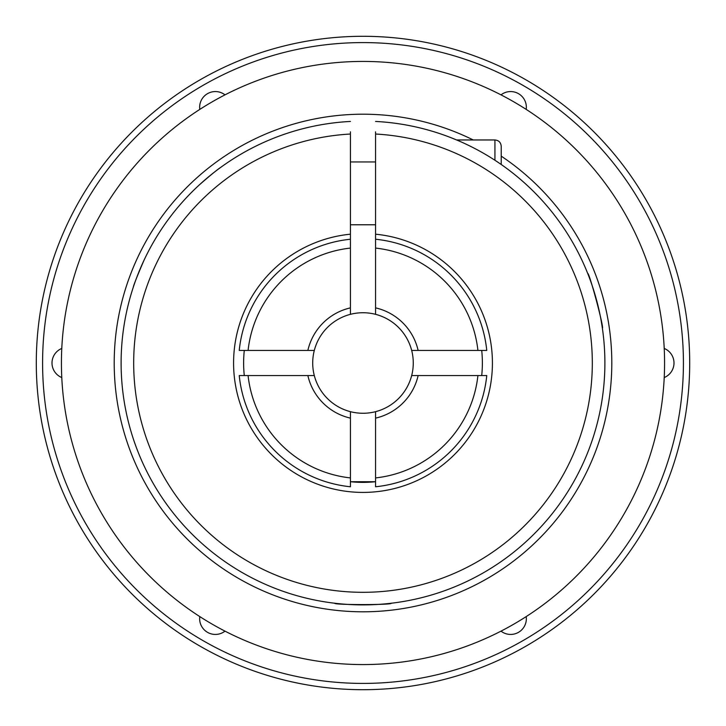 <?xml version="1.0" encoding="UTF-8"?>
<svg xmlns="http://www.w3.org/2000/svg" width="726" height="726" viewBox="0 0 726 726"><rect width="100%" height="100%" fill="white"/><g stroke="black" fill="none" stroke-linecap="round" stroke-linejoin="round"><path stroke-width="1.09" d="M375.569 248.083L375.569 307.869A56.546 56.546 0 0 1 418.131 350.431L486.765 350.431A124.4 124.4 0 0 0 375.569 239.235L375.569 248.083A115.597 115.597 0 0 1 477.917 350.431M411.669 375.569A50.257 50.257 0 0 1 375.569 411.669L375.569 418.131A56.546 56.546 0 0 0 418.131 375.569L411.669 375.569A50.257 50.257 0 0 0 375.569 314.331L375.569 307.869M418.131 350.431L411.669 350.431M369.625 482.191L350.431 481.71L375.569 481.71A119.373 119.373 0 0 1 350.431 481.71M224.987 94.861A15.709 15.709 0 0 0 199.795 109.408M375.569 234.189L375.569 239.235L375.569 234.189A129.428 129.428 0 0 1 472.925 431.308A129.428 129.428 0 0 1 253.075 431.308A129.428 129.428 0 0 1 350.431 234.189L350.431 239.235A124.4 124.4 0 0 0 239.235 350.431L307.869 350.431A56.546 56.546 0 0 1 350.431 307.869L350.431 134.029A229.316 229.316 0 0 0 166.535 481.265A229.316 229.316 0 0 0 559.465 481.265A229.316 229.316 0 0 0 375.569 134.029L375.569 234.189M375.569 418.131L375.569 486.765A124.4 124.4 0 0 0 486.765 375.569L418.131 375.569M375.569 224.779L350.431 224.779M248.083 350.431A115.597 115.597 0 0 1 350.431 248.083M350.431 477.917L350.431 418.131A56.546 56.546 0 0 1 307.869 375.569L239.235 375.569A124.4 124.4 0 0 0 350.431 486.765L350.431 477.917A115.597 115.597 0 0 1 248.083 375.569M350.431 307.869L350.431 314.331A50.257 50.257 0 0 0 350.431 411.669L350.431 418.131M481.71 375.569A119.373 119.373 0 0 0 481.71 350.431M61.783 348.453A15.709 15.709 0 0 0 61.783 377.547M501.221 156.135A248.791 248.791 0 0 1 325.076 608.887A248.791 248.791 0 0 1 125.77 288.04A248.791 248.791 0 0 1 473.243 139.964M244.29 350.431A119.373 119.373 0 0 0 244.29 375.569M449.902 137.268L456.609 139.964L494.932 139.964L494.932 160.264M602.353 328.134C604.549 329.368 589.031 271.424 587.724 273.52L588.232 274.818M143.793 260.743C137.032 276.533 133.548 285.318 133.33 287.097M334.731 603.224C332.962 605.021 392.957 605.039 391.269 603.224L389.889 603.388M168.205 219.597L171.309 215.477M221.285 166.98L221.285 166.98C218.127 168.949 210.921 174.812 199.668 184.585M689.7 363A326.7 326.7 0 0 1 199.65 645.931A326.7 326.7 0 0 1 199.65 80.069A326.7 326.7 0 0 1 689.7 363M350.431 131.842L350.431 134.029M375.569 134.029L375.569 131.842M350.431 314.331A50.257 50.257 0 0 1 375.569 314.331M375.569 121.442A241.885 241.885 0 0 1 570.355 487.554A241.885 241.885 0 0 1 155.645 487.554A241.885 241.885 0 0 1 350.431 121.442A241.885 241.885 0 0 0 155.645 487.554A241.885 241.885 0 0 0 570.355 487.554A241.885 241.885 0 0 0 375.569 121.442M664.571 363A301.571 301.571 0 0 1 212.219 624.169A301.571 301.571 0 0 1 212.219 101.831A301.571 301.571 0 0 1 664.571 363M307.869 375.569L314.331 375.569M375.569 411.669A50.257 50.257 0 0 1 350.431 411.669M494.932 139.964C498.753 140.336 500.849 142.432 501.221 146.244L501.221 164.493M314.331 350.431L307.869 350.431M477.917 375.569A115.597 115.597 0 0 1 375.569 477.917M501.013 631.139A15.709 15.709 0 0 0 526.205 616.592M199.795 616.592A15.709 15.709 0 0 0 224.987 631.139M526.205 109.408A15.709 15.709 0 0 0 501.013 94.861M664.217 377.547A15.709 15.709 0 0 0 664.217 348.453M683.42 363A320.42 320.42 0 0 1 202.79 640.486A320.42 320.42 0 0 1 202.79 85.514A320.42 320.42 0 0 1 683.42 363M375.569 161.952L350.431 161.952"/></g></svg>
